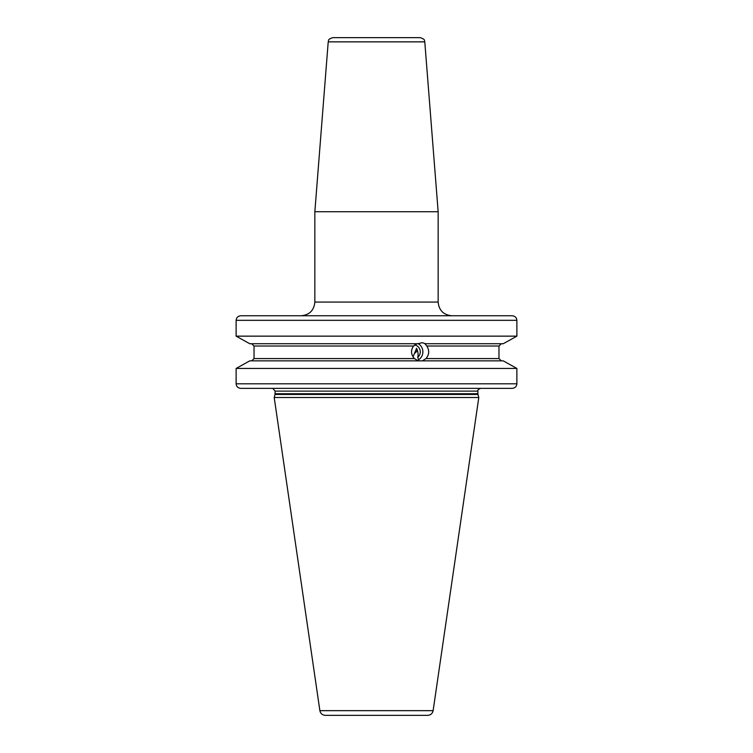<?xml version="1.0" encoding="UTF-8"?>
<svg xmlns="http://www.w3.org/2000/svg" width="753" height="753" viewBox="0 0 753 753"><rect width="100%" height="100%" fill="white"/><g stroke="black" fill="none" stroke-linecap="round" stroke-linejoin="round"><path stroke-width="1.13" d="M344.535 315.761L240.856 315.761C237.976 316.044 236.395 317.559 236.122 320.326L236.122 336.149L249.761 343.735L236.122 336.149L516.878 336.149L516.878 320.326C516.605 317.559 515.024 316.044 512.144 315.761L488.81 315.761M503.239 343.735L516.878 336.149L503.239 343.735L424.946 343.735L426.782 346.013C429.577 350.371 429.304 354.559 425.982 358.579L422.367 360.856L503.239 360.856L516.878 368.443L503.239 360.856M516.878 383.804L516.878 368.443L236.122 368.443L249.761 360.856L236.122 368.443L236.122 383.804L516.878 383.804C516.605 386.571 515.024 388.096 512.144 388.369L488.81 388.369M240.856 315.761L512.144 315.761M236.122 383.804C236.395 386.571 237.976 388.096 240.856 388.369L480.621 388.369C478.4 389.245 477.487 390.158 477.882 391.118L275.118 391.118L272.84 388.416M419.656 360.856C418.988 361.167 417.237 360.414 414.385 358.579C410.903 354.512 410.63 350.324 413.557 346.013L254.034 346.013L254.034 358.579L254.034 346.013L251.653 343.735M414.385 358.579L254.034 358.579L251.653 360.856M249.761 343.735L417.661 343.735L422.245 342.709L425.567 343.735M413.557 346.013L417.04 343.735M501.347 360.856L498.966 358.579L498.966 346.013L501.347 343.735M249.761 360.856L422.988 360.856M512.144 388.369L240.856 388.369M422.584 388.369L428.297 388.369M409.048 388.369L414.762 388.369M275.024 394.45L274.205 397.509L478.795 397.509L477.976 394.45L275.024 394.45L275.118 391.118M319.874 710.663L433.126 710.663C432.476 713.562 430.669 715.124 427.704 715.35L325.296 715.35C322.331 715.124 320.524 713.562 319.874 710.663L274.205 397.509M376.5 715.35L333.118 715.35M413.002 356.884L416.578 348.328C418.019 351.246 418.414 354.23 417.755 357.28A6.852 6.438 90 0 0 414.545 345.034M417.755 357.28L418.63 359.727A9.13 8.584 90 0 0 422.875 351.453A9.13 8.584 90 0 0 418 343.594M417.115 349.712A7.539 4.057 -13.5 0 1 415.148 352.941M418.63 359.727L417.717 360.452M424.786 41.857C423.864 40.653 426.264 39.693 420.23 37.65L332.77 37.65C326.736 39.693 329.136 40.653 328.214 41.857L314.848 211.725L438.152 211.725L424.786 41.857L328.214 41.857M516.878 320.326L236.122 320.326M498.966 346.013L426.782 346.013M425.982 358.579L498.966 358.579M275.118 393.734L477.882 393.734L477.882 391.118M301.153 315.761C309.474 314.952 314.039 310.387 314.848 302.066L438.152 302.066L438.152 211.725M477.882 393.734L477.976 394.45M433.126 710.663L478.795 397.509M438.152 302.066C438.961 310.387 443.526 314.952 451.847 315.761M314.848 302.066L314.848 211.725"/></g></svg>
